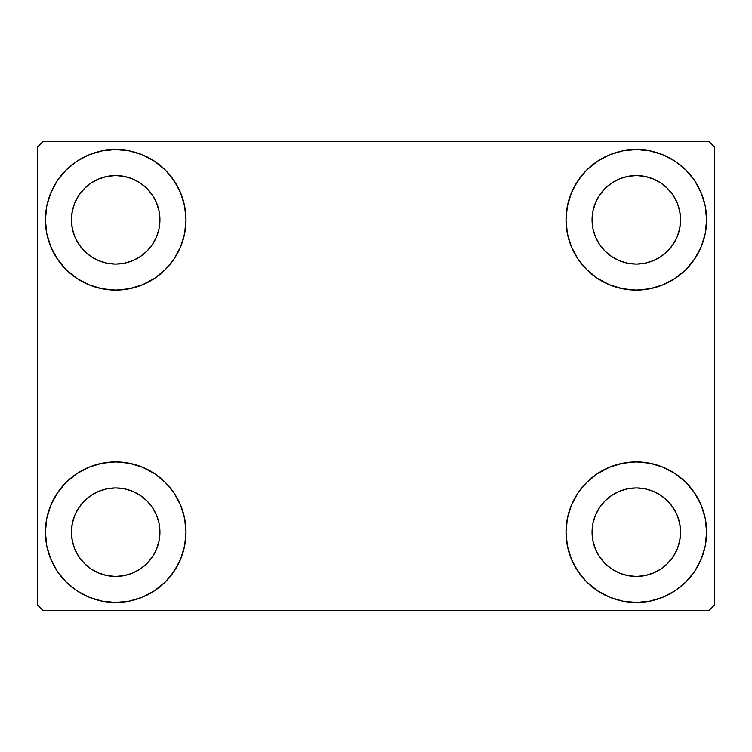 <?xml version="1.0" encoding="UTF-8"?>
<svg xmlns="http://www.w3.org/2000/svg" width="752" height="752" viewBox="0 0 752 752"><rect width="100%" height="100%" fill="white"/><g stroke="black" fill="none" stroke-linecap="round" stroke-linejoin="round"><path stroke-width="1.13" d="M45.411 532.181A70.284 70.284 0 0 1 115.695 461.897A70.284 70.284 0 0 1 185.979 532.181L184.625 545.896L180.621 559.084L174.135 571.229L165.393 581.879L154.743 590.621L142.589 597.116L129.4 601.121L115.695 602.465L101.981 601.121L88.792 597.116L76.648 590.621L65.997 581.879L57.255 571.229L50.76 559.084L46.756 545.896L45.411 532.181L46.756 518.476L50.76 505.288L57.255 493.133L65.997 482.483L76.648 473.751L88.792 467.255L101.981 463.251L115.695 461.897L129.4 463.251L142.589 467.255L154.743 473.751L165.393 482.483L174.135 493.133L180.621 505.288L184.625 518.476L185.979 532.181A70.284 70.284 0 0 1 115.695 602.465A70.284 70.284 0 0 1 45.411 532.181L46.756 518.476M566.021 219.819A70.284 70.284 0 0 1 636.305 149.535A70.284 70.284 0 0 1 706.589 219.819L705.244 233.524L701.24 246.712L694.745 258.867L686.003 269.517L675.352 278.249L663.208 284.745L650.019 288.749L636.305 290.103L622.6 288.749L609.411 284.745L597.257 278.249L586.607 269.517L577.865 258.867L571.379 246.712L567.375 233.524L566.021 219.819L567.375 206.104L571.379 192.916L577.865 180.771L586.607 170.121L597.257 161.379L609.411 154.884L622.6 150.879L636.305 149.535L650.019 150.879L663.208 154.884L675.352 161.379L686.003 170.121L694.745 180.771L701.24 192.916L705.244 206.104L706.589 219.819A70.284 70.284 0 0 1 636.305 290.103A70.284 70.284 0 0 1 566.021 219.819M566.021 532.181A70.284 70.284 0 0 1 636.305 461.897A70.284 70.284 0 0 1 706.589 532.181L705.244 545.896L701.24 559.084L694.745 571.229L686.003 581.879L675.352 590.621L663.208 597.116L650.019 601.121L636.305 602.465L622.6 601.121L609.411 597.116L597.257 590.621L586.607 581.879L577.865 571.229L571.379 559.084L567.375 545.896L566.021 532.181L567.375 518.476L571.379 505.288L577.865 493.133L586.607 482.483L597.257 473.751L609.411 467.255L622.6 463.251L636.305 461.897L650.019 463.251L663.208 467.255L675.352 473.751L686.003 482.483L694.745 493.133L701.24 505.288L705.244 518.476L706.589 532.181A70.284 70.284 0 0 1 636.305 602.465A70.284 70.284 0 0 1 566.021 532.181M45.411 219.819A70.284 70.284 0 0 1 115.695 149.535A70.284 70.284 0 0 1 185.979 219.819L184.625 233.524L180.621 246.712L174.135 258.867L165.393 269.517L154.743 278.249L142.589 284.745L129.4 288.749L115.695 290.103L101.981 288.749L88.792 284.745L76.648 278.249L65.997 269.517L57.255 258.867L50.76 246.712L46.756 233.524L45.411 219.819L46.756 206.104L50.76 192.916L57.255 180.771L65.997 170.121L76.648 161.379L88.792 154.884L101.981 150.879L115.695 149.535L129.4 150.879L142.589 154.884L154.743 161.379L165.393 170.121L174.135 180.771L180.621 192.916L184.625 206.104L185.979 219.819A70.284 70.284 0 0 1 115.695 290.103A70.284 70.284 0 0 1 45.411 219.819L46.756 206.104M71.44 219.819A44.255 44.255 0 0 1 115.695 175.564A44.255 44.255 0 0 1 159.941 219.819A44.255 44.255 0 0 1 115.695 264.065A44.255 44.255 0 0 1 71.44 219.819L72.286 228.448L74.805 236.748L72.286 228.448L71.44 219.819L72.286 211.18L71.44 219.819M592.059 532.181A44.255 44.255 0 0 1 636.305 487.935A44.255 44.255 0 0 1 680.56 532.181A44.255 44.255 0 0 1 636.305 576.436A44.255 44.255 0 0 1 592.059 532.181L592.905 540.82L595.424 549.12L592.905 540.82L592.059 532.181L592.905 523.552L592.059 532.181M592.059 219.819A44.255 44.255 0 0 1 636.305 175.564A44.255 44.255 0 0 1 680.56 219.819A44.255 44.255 0 0 1 636.305 264.065A44.255 44.255 0 0 1 592.059 219.819L592.905 228.448L595.424 236.748L592.905 228.448L592.059 219.819L592.905 211.18L592.059 219.819M71.44 532.181A44.255 44.255 0 0 1 115.695 487.935A44.255 44.255 0 0 1 159.941 532.181A44.255 44.255 0 0 1 115.695 576.436A44.255 44.255 0 0 1 71.44 532.181L72.286 540.82L74.805 549.12L78.894 556.771L74.805 549.12L72.286 540.82L71.44 532.181L72.286 523.552L71.44 532.181M709.192 141.724L42.808 141.724L37.6 146.931L37.6 605.069L42.808 610.276L709.192 610.276L714.4 605.069L714.4 146.931L709.192 141.724L42.808 141.724L37.6 146.931L37.6 605.069L42.808 610.276L709.192 610.276L714.4 605.069L714.4 146.931L709.192 141.724M101.981 463.251L115.695 461.897L129.4 463.251M650.019 288.749L636.305 290.103L622.6 288.749M622.6 463.251L636.305 461.897L650.019 463.251M129.4 288.749L115.695 290.103L101.981 288.749M84.403 251.102L91.105 256.611L98.756 260.7L107.057 263.219L115.695 264.065L124.324 263.219L132.625 260.7L124.324 263.219L115.695 264.065L107.057 263.219L98.756 260.7L91.105 256.611L84.403 251.102L78.894 244.4L74.805 236.748M146.988 251.102L152.487 244.4L156.576 236.748L159.095 228.448L159.941 219.819L159.095 211.18L156.576 202.88L159.095 211.18L159.941 219.819L159.095 228.448L156.576 236.748L152.487 244.4L146.988 251.102L140.276 256.611L132.625 260.7M146.988 188.526L140.276 183.018L132.625 178.929L124.324 176.41L115.695 175.564L107.057 176.41L98.756 178.929L107.057 176.41L115.695 175.564L124.324 176.41L132.625 178.929L140.276 183.018L146.988 188.526L152.487 195.229L156.576 202.88M84.403 188.526L78.894 195.229L74.805 202.88L72.286 211.18L74.805 202.88L78.894 195.229L84.403 188.526L91.105 183.018L98.756 178.929M605.012 563.474L611.724 568.982L619.375 573.071L627.676 575.59L636.305 576.436L644.943 575.59L653.244 573.071L644.943 575.59L636.305 576.436L627.676 575.59L619.375 573.071L611.724 568.982L605.012 563.474L599.513 556.771L595.424 549.12M667.597 563.474L673.106 556.771L677.195 549.12L679.714 540.82L680.56 532.181L679.714 523.552L677.195 515.252L679.714 523.552L680.56 532.181L679.714 540.82L677.195 549.12L673.106 556.771L667.597 563.474L660.895 568.982L653.244 573.071M667.597 500.898L660.895 495.389L653.244 491.3L644.943 488.781L636.305 487.935L627.676 488.781L619.375 491.3L627.676 488.781L636.305 487.935L644.943 488.781L653.244 491.3L660.895 495.389L667.597 500.898L673.106 507.6L677.195 515.252M605.012 500.898L599.513 507.6L595.424 515.252L592.905 523.552L595.424 515.252L599.513 507.6L605.012 500.898L611.724 495.389L619.375 491.3M694.745 258.867L692.536 261.987M605.012 251.102L611.724 256.611L619.375 260.7L627.676 263.219L636.305 264.065L644.943 263.219L653.244 260.7L644.943 263.219L636.305 264.065L627.676 263.219L619.375 260.7L611.724 256.611L605.012 251.102L599.513 244.4L595.424 236.748M667.597 251.102L673.106 244.4L677.195 236.748L679.714 228.448L680.56 219.819L679.714 211.18L677.195 202.88L679.714 211.18L680.56 219.819L679.714 228.448L677.195 236.748L673.106 244.4L667.597 251.102L660.895 256.611L653.244 260.7M667.597 188.526L660.895 183.018L653.244 178.929L644.943 176.41L636.305 175.564L627.676 176.41L619.375 178.929L627.676 176.41L636.305 175.564L644.943 176.41L653.244 178.929L660.895 183.018L667.597 188.526L673.106 195.229L677.195 202.88M605.012 188.526L599.513 195.229L595.424 202.88L592.905 211.18L595.424 202.88L599.513 195.229L605.012 188.526L611.724 183.018L619.375 178.929M57.255 493.133L59.464 490.013M84.403 563.474L91.105 568.982L98.756 573.071L107.057 575.59L115.695 576.436L124.324 575.59L132.625 573.071L124.324 575.59L115.695 576.436L107.057 575.59L98.756 573.071L91.105 568.982L84.403 563.474L78.894 556.771M146.988 563.474L152.487 556.771L156.576 549.12L159.095 540.82L159.941 532.181L159.095 523.552L156.576 515.252L159.095 523.552L159.941 532.181L159.095 540.82L156.576 549.12L152.487 556.771L146.988 563.474L140.276 568.982L132.625 573.071M146.988 500.898L140.276 495.389L132.625 491.3L124.324 488.781L115.695 487.935L107.057 488.781L98.756 491.3L107.057 488.781L115.695 487.935L124.324 488.781L132.625 491.3L140.276 495.389L146.988 500.898L152.487 507.6L156.576 515.252M84.403 500.898L78.894 507.6L74.805 515.252L72.286 523.552L74.805 515.252L78.894 507.6L84.403 500.898L91.105 495.389L98.756 491.3M57.255 258.867L59.464 261.987M694.745 493.133L692.536 490.013M705.244 545.896L706.589 532.181M705.244 233.524L706.589 219.819"/></g></svg>
